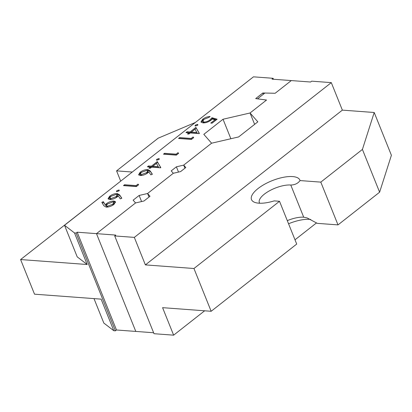 <?xml version="1.0" encoding="UTF-8"?>
<svg xmlns="http://www.w3.org/2000/svg" width="412" height="412" viewBox="0 0 412 412"><rect width="100%" height="100%" fill="white"/><g stroke="black" fill="none" stroke-linecap="round" stroke-linejoin="round"><path stroke-width="0.62" d="M114.706 235.932L134.327 237.389L331.305 82.627L311.678 81.169L310.602 82.014L291.299 80.577L275.144 93.272L264.88 93.04L257.49 98.839L266.528 100.044L250.053 112.986L254.626 124.362L250.053 112.986L257.84 121.839L238.615 136.944L211.598 143.201L183.69 165.124L184.926 168.194L183.69 165.124L185.797 167.514L180.605 171.593L173.313 173.277L147.578 193.501L149.005 197.054L147.578 193.501L150.009 196.267L144.004 200.984L135.563 202.941L96.48 233.645L115.782 235.082L114.706 235.932L154.011 333.705L173.632 335.167L162.58 307.666L211.155 311.281L296.712 244.058L279.516 201.283L274.212 200.886A26.09 9.873 158.1 0 1 258.788 203.178A26.09 9.873 158.1 0 1 255.131 202.508A26.09 9.873 158.1 0 1 260.132 187.012A26.09 9.873 158.1 0 1 292.644 176.578A26.09 9.873 158.1 0 1 300.065 180.574C297.917 183.464 294.817 184.942 290.774 185.019A19.925 7.54 -21.9 0 0 269.221 190.952A19.925 7.54 -21.9 0 0 259.359 202.606A19.925 7.54 -21.9 0 0 259.704 203.229M310.72 219.442A26.09 9.873 -21.9 0 0 309.839 219.359A26.09 9.873 -21.9 0 0 288.56 223.768M287.298 220.641A19.925 7.54 158.1 0 1 303.711 217.206L307.146 217.938L317.261 223.35L338.005 224.895L379.612 192.203L391.4 155.278L374.204 112.497L342.357 110.128L145.385 264.89L193.954 268.506L279.516 201.283M141.584 201.545L139.138 195.458L133.133 200.175L135.563 202.941L96.48 233.645L135.79 331.423L153.63 332.752M173.632 335.167L204.651 310.797M295.002 239.805L316.55 222.877M338.005 224.895L320.809 182.119L300.065 180.574M320.809 182.119L362.416 149.427L374.204 112.497M211.155 311.281L193.954 268.506M134.327 237.389L145.385 264.89M362.416 149.427L379.612 192.203M331.305 82.627L342.357 110.128M119.629 194.922L121.828 198.244L120.278 198.862L118.332 195.916L117.183 196.931C114.737 198.672 112.249 199.532 109.716 199.516L108.068 198.744L109.623 196.2C112.126 194.418 114.675 193.537 117.271 193.563L119.629 194.922L121.664 198.311M138.015 184.107L138.612 184.777L136.336 186.564L123.466 185.606L124.573 184.736L136.12 185.596L138.015 184.107L138.375 184.962M157.291 161.581L160.798 167.622L160.577 167.802L151.667 167.138L150.246 168.256L148.928 168.153L150.349 167.04L147.378 166.819L148.485 165.948L151.451 166.17L157.291 161.581L160.701 167.705M178.025 152.672L178.623 153.336L176.346 155.128L163.476 154.17L164.584 153.3L176.13 154.16L178.025 152.672L178.386 153.527M195.88 127.396L199.387 133.437L199.161 133.612L190.251 132.947L188.83 134.065L187.512 133.967L188.933 132.849L185.961 132.628L187.069 131.763L190.04 131.979L195.88 127.396L199.284 133.514M217.139 119.202L212.087 123.167L210.769 123.07L214.956 119.779L212.237 119.006L211.037 120.165C208.364 122.065 205.67 122.977 202.951 122.894L200.958 121.947L202.714 119.186C205.032 117.518 207.493 116.622 210.099 116.503L208.992 117.374L203.966 119.336L202.75 121.406L204.105 122.034C206.124 122.034 208.06 121.324 209.914 119.913L211.969 117.729L217.139 119.202M230.869 138.736L223.036 119.243L203.806 134.353L211.598 143.201L183.69 165.124L176.403 166.814L171.212 170.892L173.313 173.277L147.578 193.501L139.138 195.458M223.036 119.243L250.053 112.986L266.528 100.044L255.682 98.602L262.825 92.988L263.33 94.25M77.183 232.208L116.488 329.986L135.79 331.423L96.48 233.645L77.183 232.208L76.102 233.058L74.495 232.935L64.519 225.282L253.457 76.833L273.079 78.295L272.002 79.14L291.299 80.577L275.144 93.272L262.825 92.988M197.719 125.068L197.446 124.388L197.492 125.274L195.396 126L195.35 125.114L197.446 124.388L197.889 124.599M195.396 126L194.953 125.784M193.094 136.959L193.692 137.629L191.415 139.416L178.545 138.458L179.653 137.587L191.199 138.447L193.094 136.959L193.455 137.814M159.135 159.259L158.862 158.579L158.908 159.465L156.807 160.191L156.761 159.305L158.862 158.579L159.305 158.79M156.807 160.191L156.369 159.974M150.174 170.923L152.368 174.25L150.818 174.863L148.871 171.922L147.723 172.932C145.282 174.678 142.789 175.538 140.26 175.517L138.607 174.75L140.162 172.206C142.665 170.424 145.215 169.543 147.81 169.564L150.174 170.923L152.203 174.317M119.125 190.694L118.852 190.014L118.898 190.9L116.797 191.626L116.751 190.741L118.852 190.014L119.295 190.226M116.797 191.626L116.359 191.41M103.834 205.732L101.831 202.323L103.355 201.674L105.163 204.754L106.358 203.729C108.82 201.952 111.348 201.056 113.944 201.051L115.561 201.813L113.964 204.424C111.431 206.237 108.84 207.138 106.193 207.128L103.834 205.732M116.488 329.986L115.412 330.831L113.8 330.712L103.824 323.059L93.998 298.612M106.435 192.347L20.6 259.555L34.52 294.183L101.11 299.138L113.8 330.712M20.6 259.555L87.19 264.509L77.209 256.856L64.519 225.282M195.36 122.477L158.177 138.175L116.575 170.867L132.288 172.036M273.079 78.295L273.46 79.248M120.701 181.136L116.575 170.867M76.102 233.058L115.412 330.831M74.495 232.935L87.19 264.509M178.514 172.077L176.403 166.814M212.015 123.162L215.285 120.598L214.956 119.779M201.226 122.328L203.039 120L202.714 119.186M203.039 120L203.894 119.392M202.75 121.406L203.075 122.22L204.434 122.848L204.105 122.034M210.151 120.798L209.914 119.913M210.244 120.726L212.298 118.543L211.969 117.729M212.298 118.543L216.465 119.732M195.587 126L195.35 125.114M195.674 125.928L197.775 125.202M188.758 134.06L189.263 133.663L188.933 132.849M187.213 132.721L187.069 131.763M187.398 132.576L190.365 132.798L190.04 131.979M190.365 132.798L196.205 128.209M191.359 132.082L191.683 132.896L197.276 133.313L195.025 129.198L191.359 132.082L196.946 132.494M179.792 138.55L179.653 137.587M179.977 138.401L191.523 139.261L191.199 138.447M191.523 139.261L193.419 137.773M164.723 154.263L164.584 153.3M164.908 154.114L176.46 154.974L176.13 154.16M176.46 154.974L178.35 153.485M157.003 160.191L156.761 159.305M157.09 160.119L159.187 159.393M150.174 168.245L150.674 167.854L150.349 167.04M148.624 166.912L148.485 165.948M148.809 166.762L151.781 166.984L151.451 166.17M151.781 166.984L157.621 162.395M152.775 166.268L153.099 167.081L158.687 167.499L156.442 163.384L152.775 166.268L158.363 166.685M138.89 175.11L140.492 173.019L140.162 172.206M140.492 173.019L141.337 172.422M146.703 170.434L148.14 170.383L147.81 169.564M148.14 170.383L150.498 171.737M141.62 175.46L141.295 174.647L146.636 172.654L147.717 170.939L146.662 170.429L141.424 172.35L140.312 174.168L140.641 174.982L141.707 175.466M146.883 173.529L148.047 171.752L147.717 170.939M146.96 173.467L146.636 172.654M140.312 174.168L141.295 174.647M124.712 185.699L124.573 184.736M124.898 185.555L136.449 186.409L136.12 185.596M136.449 186.409L138.339 184.921M116.993 191.626L116.751 190.741M117.08 191.554L119.176 190.828M108.346 199.109L109.953 197.013L109.623 196.2M109.953 197.013L110.797 196.416M116.163 194.428L117.595 194.376L117.271 193.563M117.595 194.376L119.959 195.736M111.08 199.454L110.751 198.641L116.096 196.648L117.178 194.933L116.117 194.428L110.885 196.344L109.772 198.162L110.102 198.981L111.168 199.46M116.339 197.523L117.502 195.746L117.178 194.933M116.421 197.461L116.096 196.648M109.772 198.162L110.751 198.641M102.279 203.085L103.685 202.493L103.355 201.674M103.685 202.493L105.163 204.754M105.487 205.567L106.687 204.543L106.358 203.729M106.687 204.543L107.547 203.93M112.842 201.921L114.268 201.865L113.944 201.051M114.268 201.865L115.607 202.266M113.109 205.027L114.196 203.219L113.867 202.4L112.903 201.926L107.475 203.992L106.342 205.773L107.377 206.263L112.703 204.28L113.867 202.4M106.342 205.773L106.667 206.587L107.625 207.071M113.022 205.083L112.703 204.28M107.697 207.061L107.377 206.263M303.711 217.206L290.774 185.019"/></g></svg>
